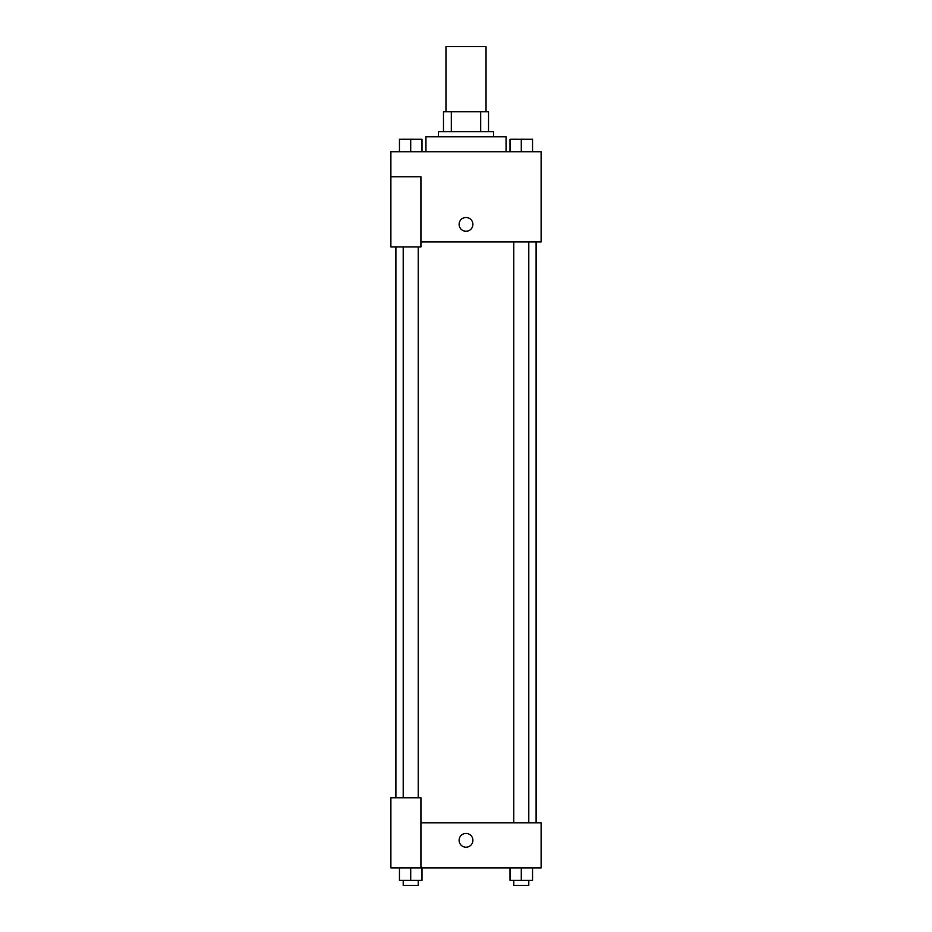 <?xml version="1.0" encoding="UTF-8"?>
<svg xmlns="http://www.w3.org/2000/svg" width="932" height="932" viewBox="0 0 932 932"><rect width="100%" height="100%" fill="white"/><g stroke="black" fill="none" stroke-linecap="round" stroke-linejoin="round"><path stroke-width="1.4" d="M486.026 111.7L486.026 46.6L445.974 46.6L445.974 111.7M451.309 131.727L451.309 111.7L443.469 111.7L443.469 131.727L443.469 111.7M451.309 111.7L488.531 111.7L488.531 131.727M480.691 131.727L480.691 111.7M438.459 136.736L438.459 131.727L493.541 131.727L493.541 136.736M506.064 151.765L506.064 136.736L425.936 136.736L425.936 151.765M390.881 176.8L390.881 246.91L420.926 246.91L420.926 176.8L390.881 176.8L390.881 151.765L541.119 151.765L541.119 241.901L420.926 241.901M459.115 224.379A6.885 6.885 0 0 1 469.448 218.414A6.885 6.885 0 0 1 469.448 230.344A6.885 6.885 0 0 1 459.115 224.379M420.926 822.805L541.119 822.805L541.119 867.878L390.881 867.878L390.881 797.769L420.926 797.769L420.926 867.878M459.115 840.326A6.885 6.885 0 0 1 469.448 834.361A6.885 6.885 0 0 1 469.448 846.291A6.885 6.885 0 0 1 459.115 840.326M510.014 867.878L510.014 880.391L532.556 880.391L532.556 867.878L532.556 880.391M521.291 880.391L521.291 867.878M528.793 880.391L528.793 885.4L513.777 885.4L513.777 880.391M399.444 867.878L399.444 880.391L421.986 880.391L421.986 867.878L421.986 880.391M410.709 880.391L410.709 867.878M418.223 880.391L418.223 885.4L403.207 885.4L403.207 880.391M510.014 151.765L510.014 139.241L532.556 139.241L532.556 151.765L532.556 139.241M521.291 151.765L521.291 139.241L513.777 139.206M528.793 139.241L521.291 139.206M399.444 151.765L399.444 139.241L421.986 139.241L421.986 151.765L421.986 139.241M410.709 151.765L410.709 139.241L403.207 139.206M418.223 139.241L410.709 139.206M536.11 822.805L536.11 241.901M395.89 797.769L395.89 246.91M513.777 241.901L513.777 822.805M528.793 241.901L528.793 822.805M418.223 797.769L418.223 246.91M403.207 797.769L403.207 246.91"/></g></svg>
